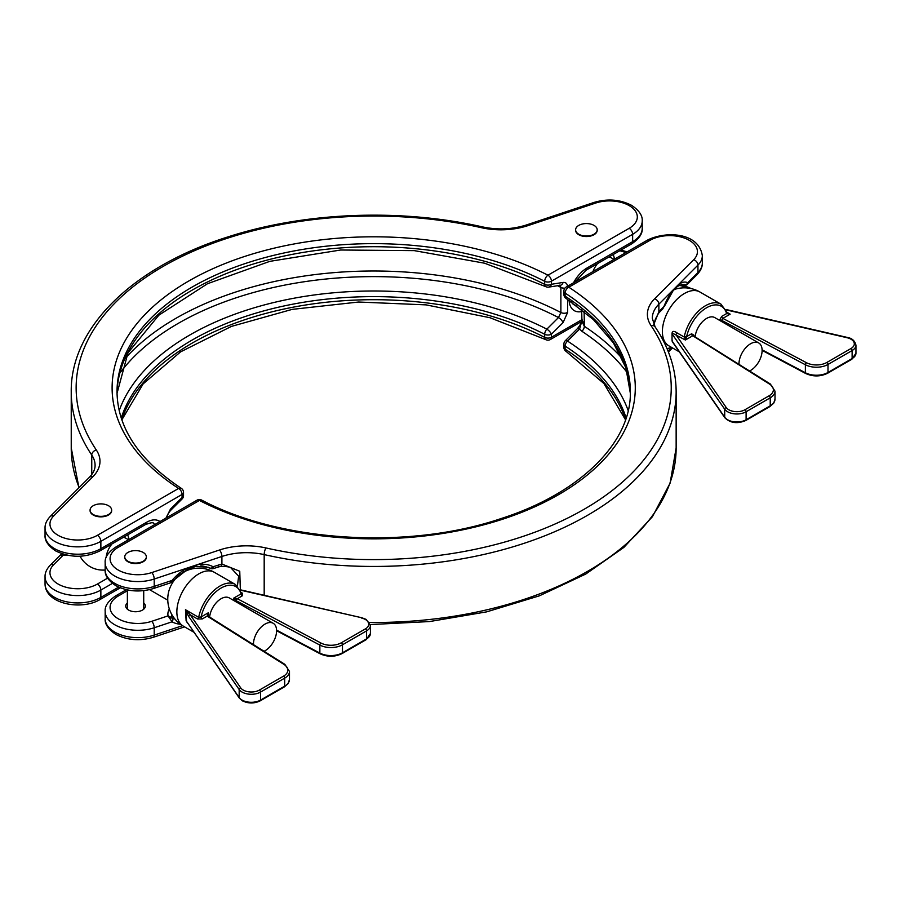 <?xml version="1.0" encoding="UTF-8"?>
<svg xmlns="http://www.w3.org/2000/svg" width="901" height="901" viewBox="0 0 901 901"><rect width="100%" height="100%" fill="white"/><g stroke="black" fill="none" stroke-linecap="round" stroke-linejoin="round"><path stroke-width="1.35" d="M727.22 312.962L730.17 314.156L726.623 313.548A1.633 1.171 -16.3 0 0 727.028 312.41L721.003 304.189L699.886 291.992A31.062 31.062 0 0 0 674.094 289.581M233.855 600.573L233.855 598.039L237.278 598.669A1.633 0.867 120 0 0 236.118 600.674L233.855 598.039L241.085 593.86L241.209 592.79M264.072 651.288A16.353 9.438 120 0 0 265.029 650.792A16.353 9.438 120 0 0 275.706 636.388A16.353 9.438 120 0 0 273.194 623.278A16.353 9.438 120 0 0 265.029 624.089A16.353 9.438 120 0 0 253.474 644.62M209.618 617.061A16.353 9.438 -60 0 1 221.094 598.726A16.353 9.438 -60 0 1 229.271 597.915L273.194 623.278M112.017 543.889A16.353 9.438 120 0 0 106.127 557.505M128.494 539.744L125.791 538.179A16.353 9.438 120 0 0 123.223 537.424M739 364.308A16.353 9.438 -60 0 1 750.556 343.777A16.353 9.438 -60 0 1 758.732 342.966A16.353 9.438 -60 0 1 761.232 356.064A16.353 9.438 -60 0 1 750.556 370.469A16.353 9.438 -60 0 1 749.609 370.975M695.155 336.737A16.353 9.438 -60 0 1 706.632 318.413A16.353 9.438 -60 0 1 714.797 317.603L758.732 342.966M594.029 225.396A10.789 6.228 180 0 1 597.194 229.8A10.789 6.228 180 0 1 590.527 235.555A10.789 6.228 180 0 1 578.769 234.215A10.789 6.228 180 0 1 575.615 229.8A10.789 6.228 180 0 1 582.271 224.045A10.789 6.228 180 0 1 594.029 225.396M597.183 230.059A10.789 6.228 180 0 1 597.194 230.307A10.789 6.228 180 0 1 590.527 236.062A10.789 6.228 180 0 1 578.769 234.71A10.789 6.228 180 0 1 575.615 230.307A10.789 6.228 180 0 1 575.615 230.059M108.503 505.72A10.789 6.228 180 0 1 111.656 510.124A10.789 6.228 180 0 1 105 515.879A10.789 6.228 180 0 1 93.242 514.527A10.789 6.228 180 0 1 90.077 510.124A10.789 6.228 180 0 1 96.734 504.369A10.789 6.228 180 0 1 108.503 505.72M111.645 510.371A10.789 6.228 180 0 1 111.656 510.63A10.789 6.228 180 0 1 105 516.386A10.789 6.228 180 0 1 93.242 515.034A10.789 6.228 180 0 1 90.077 510.63A10.789 6.228 180 0 1 90.089 510.371M592.971 271.573A16.353 9.438 -60 0 1 597.554 263.576M673.013 342.718L672.033 340.026L672.033 333.899C672.135 331.005 673.745 330.633 676.854 332.784A1.633 0.946 -60 0 1 675.739 334.429L726.229 407.522A11.443 6.611 0 0 0 744.947 409.752L769.06 395.821A14.709 8.492 0 0 0 769.499 384.074L693.815 336.433M727.006 312.332L730.17 314.156L722.861 318.38L806.485 362.72A14.709 8.492 0 0 0 826.848 362.461L850.961 348.541A1.633 0.946 60 0 1 852.121 350.545L852.121 358.553A13.076 7.546 0 0 0 855.95 353.215L855.95 345.207A13.076 7.546 180 0 1 852.121 350.545L827.996 364.466A16.353 9.438 180 0 1 805.381 364.747L721.656 320.351L722.861 318.38A1.633 0.946 -120 0 1 721.712 316.375L726.623 313.548A29.429 16.995 120 0 0 706.632 307.725A29.429 16.995 120 0 0 686.641 336.625L685.402 340.015L684.377 336.231A31.062 17.93 -60 0 1 705.472 305.732A31.062 17.93 -60 0 1 721.003 304.189M187.487 623.03L186.113 620.766L185.471 609.729L190.201 614.752A1.633 1.239 145.4 0 0 188.681 616.442L186.293 611.993L186.496 621.273L239.17 697.543A13.076 7.546 0 0 0 242.076 700.077A13.076 7.546 0 0 0 260.569 700.077L284.682 686.157A16.353 9.438 0 0 0 289.48 679.478L288.162 683.521L284.344 686.9A1.633 0.946 -120 0 0 284.682 686.157L284.682 678.149L260.569 692.069L260.569 700.077A1.633 0.946 -120 0 1 260.231 700.832L284.344 686.9M608.749 257.1A16.353 9.438 -60 0 1 611.328 257.855L614.032 259.42M567.63 287.329C567.472 283.804 565.952 282.171 563.069 282.441A4.899 3.627 81 0 1 560.366 285.29L559.746 285.121M119.18 410.653A259.905 150.05 180 0 1 292.217 298.558A259.905 150.05 180 0 1 546.839 329.147L558.474 317.546A4.899 1.689 45.1 0 1 563.069 322.592L567.63 312.422L567.63 299.402M170.447 509.121L182.081 497.521A4.899 1.689 -134.9 0 1 182.081 498.985L170.435 510.585A4.899 1.689 -134.9 0 0 170.447 509.121L165.942 518.12M153.305 588.578L170.199 582.947L172.035 580.435A34.7 24.53 -45 0 1 188.23 567.698L154.206 579.039L154.206 586.382A4.899 2.005 -108.4 0 1 153.305 588.578C139.813 592.543 127.3 591.552 115.756 585.627C108.255 580.559 104.719 575.367 105.169 570.029A16.331 9.427 180 0 1 95.574 569.027A26.163 26.163 0 0 1 80.054 556.221M672.033 340.026L672.292 341.67M769.06 395.821A1.633 0.946 60 0 1 770.22 397.825L770.22 405.833A16.353 9.438 0 0 0 775.006 399.166L775.006 391.158A16.353 9.438 180 0 1 770.22 397.825L746.107 411.757A13.076 7.546 180 0 1 724.708 409.212L672.033 333.899M178.15 576.032A19.619 11.33 120 0 0 168.408 592.903A31.062 31.062 0 0 0 183.286 626.116A31.062 17.93 120 0 1 176.855 611.903A31.062 17.93 120 0 1 198.817 573.858A31.062 17.93 120 0 1 214.348 572.315A31.062 31.062 0 0 0 178.15 576.032M186.912 611.317A1.633 0.698 158.4 0 0 186.293 611.993L185.471 609.729L198.671 617.354L201.103 616.948L208.334 612.77L207.174 616.115L283.961 664.397A14.709 8.492 0 0 1 283.533 676.144L259.409 690.065A11.443 6.611 0 0 1 243.225 690.065A11.443 6.611 0 0 1 240.691 687.846L190.201 614.752L197.556 618.998L202.263 618.942A1.633 0.946 60 0 1 201.103 616.948A29.429 16.995 120 0 1 221.094 588.049A29.429 16.995 120 0 1 241.085 593.86A1.633 0.946 -120 0 0 242.245 595.865L242.324 593.151A1.633 0.946 -60 0 1 241.648 593.286M237.278 598.669L237.335 598.703A1.633 0.901 117.9 0 0 236.22 600.73L236.118 601.879M208.334 616.239L208.334 612.77L207.906 615.98M260.231 700.832C254.296 703.681 248.349 703.681 242.414 700.832L239.351 698.117L186.496 621.273A1.633 1.329 -166.9 0 0 186.113 620.766M202.263 618.942L207.174 616.115A1.633 0.98 -57.8 0 1 208.041 616.059L207.996 616.036A1.633 0.946 -55.8 0 1 208.018 616.047L284.84 664.341A1.633 0.98 -57.8 0 0 283.961 664.397M207.129 616.081A1.633 0.946 -55.8 0 1 207.996 616.036L207.849 615.327M67.902 555.343A27.785 16.038 180 0 1 63.093 555.264L62.788 554.442L63.093 555.264L60.074 555.354L60.964 554.712A3.266 3.041 63 0 0 60.356 555.129M62.788 554.442A3.266 3.041 63 0 0 60.964 554.712L64.05 554.419M560.039 285.313L560.884 287.43A279.569 161.403 0 0 0 557.561 285.73M125.216 358.429A279.569 161.403 180 0 1 560.884 312.523L558.474 317.546A276.337 159.545 0 0 0 119.946 372.98M672.022 332.942L685.402 340.015L692.7 335.791A1.633 0.946 -120 0 1 691.551 333.787L686.641 336.625A1.633 0.642 -167.7 0 1 684.377 336.231M727.715 313.3L727.186 312.827A1.633 0.89 -24.1 0 0 727.062 312.658M726.814 313.807A1.633 0.89 -24.1 0 0 727.186 312.827L727.028 312.41M686.517 337.075L684.276 337.075L676.854 332.784M143.18 552.437A10.789 6.228 180 0 1 146.334 556.841A10.789 6.228 180 0 1 139.678 562.596A10.789 6.228 180 0 1 127.919 561.244A10.789 6.228 180 0 1 124.755 556.841A10.789 6.228 180 0 1 131.422 551.085A10.789 6.228 180 0 1 143.18 552.437M124.766 557.1A10.789 6.228 0 0 0 124.755 557.347A10.789 6.228 0 0 0 127.919 561.751A10.789 6.228 0 0 0 139.678 563.102A10.789 6.228 0 0 0 146.334 557.347A10.789 6.228 0 0 0 146.334 557.1M127.379 602.938A9.81 5.665 0 0 0 125.735 606.069A9.81 5.665 0 0 0 128.618 610.078A9.81 5.665 0 0 0 139.306 611.306A9.81 5.665 0 0 0 145.354 606.069A9.81 5.665 0 0 0 143.721 602.938M105.169 562.686C104.685 557.404 108.221 552.2 115.756 547.098A4.899 2.827 60 0 1 118.211 547.335A27.796 16.049 0 0 0 118.211 570.029A27.796 16.049 0 0 0 151.762 572.574A4.899 2.005 -108.4 0 1 154.206 579.039A32.695 18.876 180 0 1 114.742 576.032A32.695 18.876 180 0 1 105.169 562.686L105.169 570.029A32.695 18.876 0 0 0 114.742 583.375A32.695 18.876 0 0 0 154.206 586.382L172.035 580.435L172.924 580.875L187.982 569.027A3.266 1.047 64.8 0 0 188.23 567.698L196.88 564.814A34.7 24.53 -45 0 1 213.075 566.752L221.905 564.037L239.756 571.257L240.342 589.795L361.943 617.793L240.533 590.178M653.766 324.54L658.868 311.757L663.969 306.441L662.764 308.919L663.969 306.441A34.7 14.168 -71.6 0 1 673.317 289.75L678.307 284.75A3.266 2.557 52.7 0 1 677.462 286.405L682.136 284.389A31.535 12.873 108.4 0 1 684.501 285.009L684.298 284.446M237.436 585.943L238.641 576.144L231.332 568.362C230.566 567.011 226.928 566.357 220.407 566.402L220.407 566.402A4.899 2.388 78.8 0 0 221.905 564.037L221.905 556.469L196.88 564.814A3.266 1.588 78.9 0 1 195.877 566.391L208.491 567.315A31.535 22.3 135 0 1 210.012 568.058L200.788 565.873M665.31 344.779A31.535 12.873 108.4 0 0 666.943 344.621M180.425 624.247A34.7 24.53 -45 0 1 172.035 621.814L168.059 615.867L172.699 618.109A31.535 22.3 135 0 0 175.008 619.167M627.434 372.98A276.337 159.545 0 0 0 581.888 331.264L579.602 329.045L567.517 341.085A259.905 150.05 180 0 1 628.2 410.653M584.118 311.464L584.321 322.862A9.81 5.665 180 0 1 581.9 319.145A9.81 5.665 180 0 1 581.9 319.134L581.9 321.42L584.321 326.275A279.569 161.403 180 0 1 622.163 358.429M684.501 285.009A3.266 2.973 117.8 0 0 687.666 282.745L697.948 272.451A32.695 18.876 0 0 0 702.33 263.013L702.33 255.67A32.695 18.876 180 0 1 697.948 265.108L678.307 284.75A34.7 14.168 -71.6 0 1 687.666 282.745L687.035 284.592A3.266 3.041 -117 0 1 686.427 285.009L686.427 285.009A3.266 3.041 -117 0 1 684.602 285.279A24.158 13.943 180 0 0 679.365 285.178M687.226 287.971A27.796 16.049 0 0 0 679.117 285.302L687.035 284.592M662.764 308.919L660.016 311.656A4.899 3.469 -135 0 0 660.805 309.606M660.016 311.656L658.428 313.435A4.899 3.03 -141 0 0 658.868 311.757L658.868 304.189A49.048 28.314 0 0 0 652.301 318.357L655.117 326.894A4.899 3.728 146.1 0 0 651.051 325.621A53.947 31.152 180 0 1 654.622 298.772L693.702 259.691A27.796 16.049 0 0 0 686.551 238.934A27.796 16.049 0 0 0 649.981 240.319L568.768 287.205A261.583 151.019 180 0 1 558.654 494.615A261.583 151.019 180 0 1 199.425 500.449L118.211 547.335M210.012 568.058A3.266 2.264 118.7 0 0 213.075 566.752L213.109 568.644L220.407 566.402M218.56 564.927A4.899 2.005 71.6 0 1 217.659 567.134M563.868 291.214A4.899 2.827 0 0 0 565.107 293.095A4.899 2.985 122.9 0 1 568.768 287.205A4.899 2.827 -120 0 0 566.312 286.969A4.899 4.899 0 0 0 563.868 291.214L563.868 294.289A4.899 2.827 0 0 0 565.107 296.17A256.672 148.192 180 0 1 630.351 393.343L625.88 367.833L613.457 342.966L593.342 319.551L566.11 298.411A4.899 2.985 122.9 0 1 565.107 296.17L565.107 293.095A256.672 148.192 0 0 1 630.362 391.822C631.398 442.019 580.863 492.971 501.418 518.458C408.243 550.128 280.977 542.267 201.666 500.089A4.899 4.899 0 0 0 196.97 500.201A4.899 2.827 -120 0 1 199.425 500.449A4.899 2.669 -62.7 0 1 201.666 500.089M626.15 418.064A256.672 148.192 0 0 0 565.107 346.085A4.899 2.827 180 0 1 563.868 344.205L563.868 347.279A4.899 4.899 0 0 0 566.11 351.401L603.952 383.567L625.553 419.855M170.559 582.767A3.266 2.129 61.5 0 0 170.92 582.643L172.924 580.875M213.267 568.542A3.266 3.244 156.9 0 1 210.564 568.43A24.158 13.943 180 0 0 201.621 565.884M127.379 590.763L118.211 596.057A27.796 16.049 0 0 0 115.812 617.174A27.796 16.049 0 0 0 151.762 621.307A4.899 2.005 71.6 0 1 154.206 627.76L172.035 621.814A3.266 2.264 -61.3 0 0 172.699 618.109M170.559 618.75L171.742 617.354A24.158 13.943 0 0 1 171.595 614.178M654.622 298.772A4.899 3.469 -135 0 1 658.868 304.189L673.317 289.75A3.266 2.016 38.9 0 1 673.024 290.854L677.462 286.405M625.643 419.596A256.672 148.192 180 0 0 565.107 349.16L565.107 346.085A4.899 2.985 -57.1 0 1 567.517 341.085A4.899 1.689 45.1 0 0 565.31 340.724L577.383 328.685A4.899 1.689 45.1 0 1 579.602 329.045L581.945 320.587M629.18 205.608A27.796 16.049 0 0 0 595.629 203.063L527.93 225.633A53.947 31.152 180 0 1 481.416 227.694A297.544 171.787 0 0 0 163.295 266.347A297.544 171.787 0 0 0 96.328 450.016A53.947 31.152 180 0 1 92.758 476.866L53.677 515.958A27.796 16.049 0 0 0 60.829 536.703A27.796 16.049 0 0 0 97.398 535.318L178.612 488.432A261.583 151.019 180 0 1 188.726 281.033A261.583 151.019 180 0 1 547.954 275.199L629.18 228.302A27.796 16.049 0 0 0 629.18 205.608M573.532 282.801A25.341 14.63 -60 0 1 586.979 268.014L632.637 241.659L632.637 234.316A32.695 18.876 180 0 0 642.222 220.97C642.661 215.632 639.136 210.429 631.624 205.372C620.079 199.436 607.567 198.457 594.074 202.421A4.899 2.005 71.6 0 1 595.629 203.063M625.745 252.652A27.796 16.049 0 0 0 619.742 250.76M571.302 301.869L573.295 304.403A20.441 11.803 120 0 0 576.156 305.315M581.686 311.532A25.341 14.63 -60 0 1 569.094 300.382M183.522 492.442A4.899 4.899 0 0 0 181.281 488.319A4.899 2.985 -57.1 0 0 178.612 488.432A4.899 2.827 -120 0 1 182.081 494.446A4.899 2.827 180 0 0 183.522 492.442L183.522 495.516A4.899 2.827 180 0 1 182.081 497.521L182.081 494.446L100.867 541.332L100.867 548.675A4.899 2.827 -120 0 1 99.853 550.916C85.111 558.023 70.379 558.023 55.648 550.916C48.158 545.882 44.622 540.69 45.05 535.318A32.695 18.876 0 0 0 54.623 548.675A32.695 18.876 0 0 0 100.867 548.675L146.536 522.31A25.341 14.63 -60 0 1 159.984 521.566M242.245 595.865L237.335 598.703L320.959 643.032A14.709 8.492 0 0 0 341.31 642.785L365.434 628.864A11.443 6.611 0 0 0 365.434 619.516A11.443 6.611 0 0 0 361.583 618.052M259.409 690.065A1.633 0.946 60 0 1 260.569 692.069A13.076 7.546 180 0 1 242.076 692.069A13.076 7.546 180 0 1 239.17 689.524L188.681 616.442M240.691 687.846A1.633 1.239 145.4 0 0 239.17 689.524L239.17 697.543A1.633 1.239 -34.6 0 0 239.351 698.117M197.556 618.998A1.633 0.946 120 0 0 198.671 617.354A31.062 17.93 -60 0 1 219.934 586.044A31.062 17.93 -60 0 1 235.465 584.512L241.513 593.23M679.343 351.874L668.824 345.804A31.062 17.93 -60 0 1 662.393 331.579A31.062 17.93 -60 0 1 684.355 293.535A31.062 17.93 -60 0 1 699.886 291.992M693.86 335.927L693.86 335.127L691.551 333.787M721.712 316.375L719.392 320.384M629.18 228.302A4.899 2.827 -120 0 1 632.637 234.316L551.423 281.202L551.423 284.277A4.899 2.827 180 0 1 544.688 284.389A4.899 2.669 117.3 0 0 545.713 286.631L484.58 263.205L414.314 250.636L340.702 250.005L269.804 261.358L207.467 283.736L158.869 315.181L127.987 352.82L117.029 393.365A256.672 148.192 180 0 1 270.063 259.33A256.672 148.192 180 0 1 544.688 284.389L544.688 281.315A256.672 148.192 0 0 0 268.836 256.571A256.672 148.192 0 0 0 117.017 391.822C117.535 427.941 138.957 460.107 181.281 488.319M632.637 241.659A32.695 18.876 0 0 0 642.222 228.302C642.695 233.596 639.158 238.788 631.624 243.901A4.899 2.827 -120 0 0 632.637 241.659M97.398 535.318A4.899 2.827 -120 0 1 100.867 541.332A32.695 18.876 180 0 1 65.232 545.42A32.695 18.876 180 0 1 45.05 527.986L45.05 535.318M121.736 419.596A256.672 148.192 180 0 1 291.789 307.444A256.672 148.192 180 0 1 544.688 337.379L544.688 334.305A256.672 148.192 0 0 0 290.494 304.628A256.672 148.192 0 0 0 121.23 418.064M545.713 286.631A4.899 4.899 0 0 0 548.72 287.115A4.899 3.627 81 0 0 551.423 284.277L563.069 282.441M563.069 322.592L551.423 334.192L551.423 337.267L581.9 319.675M91.756 474.557L91.756 455.05A302.454 174.614 180 0 1 71.235 391.822L71.235 447.887A302.454 174.614 0 0 0 79.142 487.554M112.422 583.386L100.867 590.054L100.867 597.397L118.673 587.114M63.093 555.264L53.677 564.679A27.796 16.049 0 0 0 60.829 585.425A27.796 16.049 0 0 0 97.398 584.051A4.899 2.827 60 0 1 100.867 590.054A32.695 18.876 180 0 1 65.232 594.142A32.695 18.876 180 0 1 45.05 576.708L45.05 584.051A32.695 18.876 0 0 0 65.232 601.485A32.695 18.876 0 0 0 100.867 597.397A4.899 2.827 -120 0 1 99.853 599.638C81.394 610.72 45.264 604.03 45.05 584.051M92.758 476.866A4.899 3.469 45 0 0 89.3 477.406C93.208 473.374 95.134 469.342 95.089 465.299A49.048 28.314 0 0 0 91.756 455.05A4.899 3.728 -33.9 0 1 96.328 450.016M97.398 584.051L107.613 578.149M154.837 524.528A20.441 11.803 120 0 0 153.283 523.301C153.654 522.152 151.075 522.58 145.511 524.551A4.899 2.827 -120 0 0 146.536 522.31M567.63 312.422A4.899 2.827 0 0 1 560.884 312.523L560.884 287.43A4.899 2.827 180 0 0 564.961 288.117M672.022 340.95L724.708 417.219A13.076 7.546 0 0 0 746.107 419.765L770.22 405.833A1.633 0.946 -120 0 1 769.882 406.588L745.769 420.508A1.633 0.946 -120 0 0 746.107 419.765L746.107 411.757A1.633 0.946 60 0 0 744.947 409.752M726.229 407.522A1.633 1.239 -34.6 0 0 724.708 409.212L724.708 417.219A1.633 1.239 -34.6 0 0 724.877 417.794L672.27 341.637M826.848 362.461A1.633 0.946 60 0 1 827.996 364.466L827.996 372.473L852.121 358.553A1.633 0.946 -120 0 1 851.783 359.296L855.95 353.215M806.485 362.72A1.633 0.901 117.9 0 0 805.381 364.747L805.381 372.755A16.353 9.438 0 0 0 827.996 372.473A1.633 0.946 -120 0 1 827.659 373.228L851.783 359.296M719.516 320.317A1.633 0.946 180 0 1 721.656 320.351L721.656 321.556M762.1 349.813L805.381 372.755A1.633 0.901 -62.1 0 0 805.719 373.51C813.153 376.809 820.462 376.719 827.659 373.228M850.961 348.541A11.443 6.611 0 0 0 847.109 337.729L726.071 309.865M361.943 617.793L366.245 619.438L370.412 625.519A13.076 7.546 180 0 1 366.583 630.869L342.47 644.789L342.47 652.797L366.583 638.877A13.076 7.546 0 0 0 370.412 633.538L366.245 639.62L342.132 653.54A1.633 0.946 -120 0 0 342.47 652.797A16.353 9.438 0 0 1 319.855 653.079L319.855 645.071L236.22 600.73M341.31 642.785A1.633 0.946 60 0 1 342.47 644.789A16.353 9.438 180 0 1 319.855 645.071A1.633 0.901 117.9 0 1 320.959 643.032M365.434 628.864A1.633 0.946 60 0 1 366.583 630.869L366.583 638.877A1.633 0.946 60 0 1 366.245 639.62M276.573 630.126L319.855 653.079A1.633 0.901 -62.1 0 0 320.193 653.822L276.584 630.711M241.479 592.655L242.324 593.151M289.48 679.478L289.48 671.47A16.353 9.438 180 0 1 284.682 678.149A1.633 0.946 60 0 0 283.533 676.144M53.677 564.679A4.899 3.469 -135 0 0 50.208 565.209L60.074 555.354M575.041 281.934L585.965 270.266A4.899 2.827 -120 0 0 586.979 268.014M89.3 477.406L50.208 516.487A4.899 3.469 45 0 1 53.677 515.958M71.235 391.822C70.391 327.3 133.81 266.133 228.82 236.625C305.529 211.96 400.9 208.322 482.497 226.906A4.899 1.453 102.6 0 0 481.416 227.694M482.497 226.906C497.667 230.082 512.297 229.44 526.375 224.98A4.899 2.005 71.6 0 1 527.93 225.633M547.954 275.199A4.899 2.827 60 0 1 551.423 281.202A4.899 2.827 180 0 1 544.688 281.315A4.899 2.669 117.3 0 1 547.954 275.199M121.838 419.855L143.18 383.849L180.538 351.886L231.388 326.421L292.161 309.381L358.609 302.026L426.105 304.876L489.953 317.715L545.713 339.621A4.899 2.669 117.3 0 1 544.688 337.379A4.899 2.827 0 0 0 551.423 337.267A4.899 2.827 60 0 1 550.41 339.508L581.607 321.499M544.688 334.305A4.899 2.827 -0 0 0 551.423 334.192A4.899 1.689 45.1 0 0 546.839 329.147A4.899 2.669 117.3 0 0 544.688 334.305M769.499 384.074A1.633 0.98 -57.8 0 1 770.366 384.029L693.387 335.791M847.109 337.729L847.481 337.47C852.098 338.28 854.925 340.86 855.95 345.207M118.211 596.057A4.899 2.827 -120 0 0 115.756 595.82C108.221 600.933 104.685 606.125 105.169 611.407A32.695 18.876 180 0 0 154.206 627.76L154.206 635.104A4.899 2.005 -108.4 0 1 153.305 637.3C139.813 641.264 127.3 640.284 115.756 634.349C108.255 629.281 104.719 624.089 105.169 618.75A32.695 18.876 0 0 0 114.742 632.097A32.695 18.876 0 0 0 154.206 635.104L182.52 625.666M693.702 259.691A4.899 3.469 45 0 1 697.948 265.108L697.948 272.451A4.899 3.469 45 0 1 697.171 274.501C700.764 270.615 702.487 266.786 702.33 263.013M655.117 326.894C669.038 347.651 676.043 369.286 676.144 391.822A302.454 174.614 180 0 1 264.184 554.599L264.184 595.291M369.534 622.49A302.454 174.614 0 0 0 676.144 447.887L670.119 483.105L652.414 516.712L623.886 547.403L585.706 574.083L539.384 595.831L486.664 611.858L429.574 621.555L370.334 624.573M668.046 351.075L671.673 347.448M671.222 347.189A34.7 14.168 -71.6 0 1 666.977 348.496M151.762 572.574L219.45 550.015A53.947 31.152 180 0 1 265.964 547.954A297.544 171.787 0 0 0 584.085 509.29A297.544 171.787 0 0 0 651.051 325.621M265.964 547.954A4.899 1.453 -77.4 0 0 264.184 554.599A49.048 28.314 0 0 0 221.905 556.469A4.899 2.005 -108.4 0 0 219.45 550.015M151.762 621.307L168.059 615.867A27.785 16.038 180 0 1 169.332 608.975M584.321 322.862L584.321 326.275A4.899 3.018 123.5 0 1 581.888 331.264M649.981 240.319A4.899 2.827 -120 0 0 647.526 240.083C665.231 231.05 698.68 231.884 702.33 255.67M566.11 351.401A4.899 2.985 122.9 0 1 565.107 349.16A4.899 2.827 180 0 1 563.868 347.279M627.051 251.897L621.014 250.028M128.944 539.485A26.163 26.163 0 0 0 127.683 534.845M167.766 600.167L149.543 589.648M193.805 632.187L183.286 626.116M235.465 584.512L214.348 572.315M184.119 571.853L183.5 571.493M642.222 220.97L642.222 228.302M614.482 259.161A26.163 26.163 0 0 0 613.221 254.532M664.24 342.571A31.062 31.062 0 0 0 668.824 345.804M370.412 625.519L370.412 633.538M342.132 653.54C334.935 657.043 327.615 657.133 320.193 653.822M289.48 671.47L284.84 664.341M50.208 565.209C46.615 569.105 44.904 572.935 45.05 576.708M99.853 550.916L145.511 524.551M585.965 270.266L631.624 243.901M50.208 516.487C46.615 520.373 44.904 524.213 45.05 527.986M594.074 202.421L526.375 224.98M120.329 587.824L99.853 599.638M78.973 487.734L71.235 447.887M182.081 498.985A4.899 4.899 0 0 0 183.522 495.516M545.713 339.621A4.899 4.899 0 0 0 550.41 339.508M167.316 517.287C167.057 515.744 168.104 513.514 170.435 510.585M548.72 287.115L560.366 285.29M775.006 391.158L770.366 384.029M775.006 399.166L773.7 403.197L769.882 406.588M745.769 420.508C737.367 424.033 730.407 423.132 724.877 417.794M762.122 350.388L805.719 373.51M725.879 309.471L847.481 337.47M691.517 288.669L683.33 285.302M143.721 590.651L143.721 609.2M105.169 611.407L105.169 618.75M676.144 391.822L676.144 447.887M127.379 589.918L127.379 609.2M687.328 284.344L697.171 274.501M658.428 313.435L655.376 319.123L653.844 324.698M115.756 595.82L126.365 589.693M566.312 286.969L647.526 240.083M115.756 547.098L196.97 500.201M668.418 351.987L672.484 347.91M153.305 637.3L184.592 626.871M170.199 582.947L170.92 582.643M187.982 569.027L195.877 566.391M210.733 568.531L213.109 568.644M664.172 306.7L673.024 290.854M581.663 309.505L581.9 319.134M563.868 294.289A4.899 4.899 0 0 0 566.11 298.411M565.31 340.724A4.899 4.899 0 0 0 563.868 344.205M577.383 328.685C580.086 325.34 581.686 322.4 582.17 319.844"/></g></svg>
